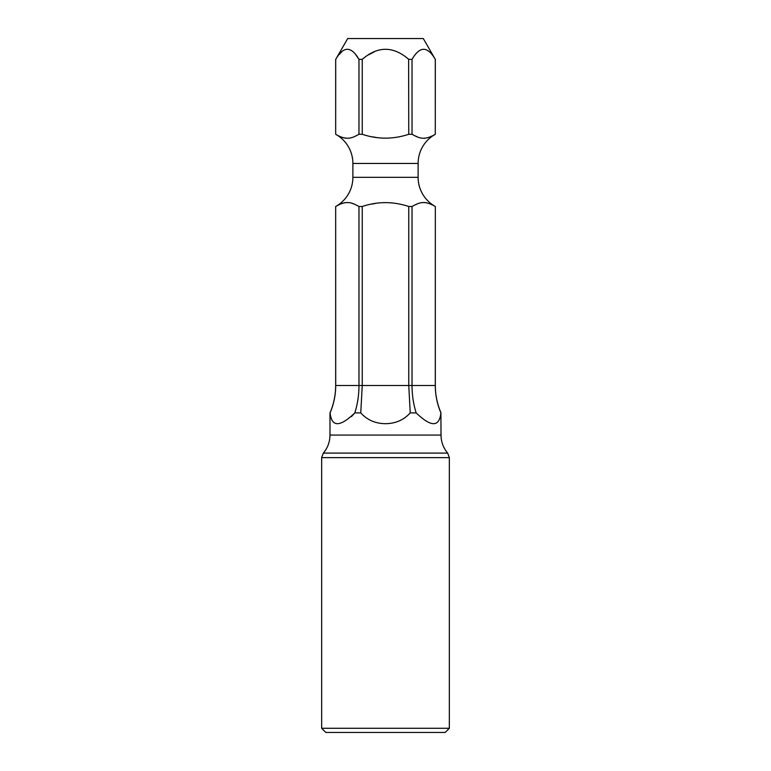 <?xml version="1.0" encoding="UTF-8"?>
<svg xmlns="http://www.w3.org/2000/svg" width="771" height="771" viewBox="0 0 771 771"><rect width="100%" height="100%" fill="white"/><g stroke="black" fill="none" stroke-linecap="round" stroke-linejoin="round"><path stroke-width="1.16" d="M423.308 38.55L347.692 38.55L335.713 59.367C343.461 45.952 351.21 45.952 358.968 59.367L362.245 59.367C377.742 45.952 393.249 45.952 408.755 59.367L412.032 59.367C419.781 45.952 427.529 45.952 435.287 59.367L423.308 38.55M368.548 54.847L374.427 51.763M408.62 59.261L408.755 134.289L412.032 134.289C418.123 137.498 423.616 141.266 435.287 134.289L435.326 59.367M338.951 54.741L341.794 51.773M355.913 54.972L358.968 59.367L358.968 134.289L362.245 134.289L362.245 59.367M416.176 412.899L410.239 412.89L408.755 385.5L362.245 385.5L360.761 412.89L354.833 412.89C339.905 427.259 331.655 427.259 330.094 412.89C333.824 404.1 335.693 394.964 335.713 385.5L335.674 206.493A33.307 33.307 0 0 0 352.887 177.33L352.887 163.452A33.307 33.307 0 0 0 335.674 134.289L335.713 59.367M330.094 412.89L329.988 412.89C333.756 404.149 335.655 395.022 335.674 385.5L358.968 385.5L358.968 206.493L362.245 206.493L362.245 385.5L358.968 385.5C358.958 394.974 357.58 404.1 354.833 412.89M338.084 205.269L339.259 204.691M341.187 203.833L342.083 203.486M343.818 202.937L345.263 202.628M351.403 203.091L353.85 203.987M371.94 204.103L376.325 203.255M415.338 204.807L417.072 204.016M424.166 202.474L425.737 202.628M427.182 202.937L428.917 203.486M429.823 203.843L431.741 204.691M441.012 435.066L329.988 435.066C329.911 441.87 327.694 447.884 323.328 453.107L447.672 453.107C443.306 447.884 441.089 441.87 441.012 435.066L440.906 412.89C437.176 404.1 435.307 394.964 435.287 385.5L435.326 206.493A33.307 33.307 0 0 1 418.113 177.33L418.113 163.452A33.307 33.307 0 0 1 435.326 134.289M435.287 206.493C423.558 199.496 418.123 203.303 412.032 206.493L408.755 206.493C393.075 201.356 377.568 201.356 362.245 206.493M358.968 206.493C352.781 203.139 347.095 199.631 335.713 206.493M431.577 136.168L429.823 136.939M428.898 137.305L427.182 137.845M425.563 138.173L424.05 138.317M417.121 136.785L415.424 136.014M377.713 137.739L372.769 136.862M345.437 138.173L343.827 137.845M335.838 134.356L335.713 134.289C347.152 141.17 352.79 137.614 358.968 134.289M362.245 134.289C377.626 139.426 393.123 139.426 408.755 134.289M360.761 412.89C367.189 419.993 375.438 423.597 385.5 423.684C395.552 423.597 403.792 420.002 410.239 412.89L410.172 412.957M354.438 413.372L351.393 416.629M385.5 728.287L321.661 728.287L321.661 457.617L449.339 457.617L449.339 728.287L385.5 728.287M408.755 206.493L408.755 385.5L412.032 385.5C412.042 394.974 413.42 404.1 416.167 412.89C431.085 427.259 439.325 427.259 440.906 412.89M441.012 412.89C437.244 404.149 435.345 395.022 435.326 385.5L412.032 385.5L412.032 206.493M412.032 134.289L412.032 59.367M435.287 134.289L435.287 59.367M449.339 728.287L445.175 732.45L325.825 732.45L321.661 728.287M352.887 177.33L418.113 177.33M352.887 163.452L418.113 163.452M335.674 385.5L335.674 206.493M335.674 134.289L335.674 59.367M329.988 412.89L329.988 435.066M323.328 453.107L321.661 457.617M447.672 453.107L449.339 457.617M435.326 385.5L435.326 206.493"/></g></svg>

